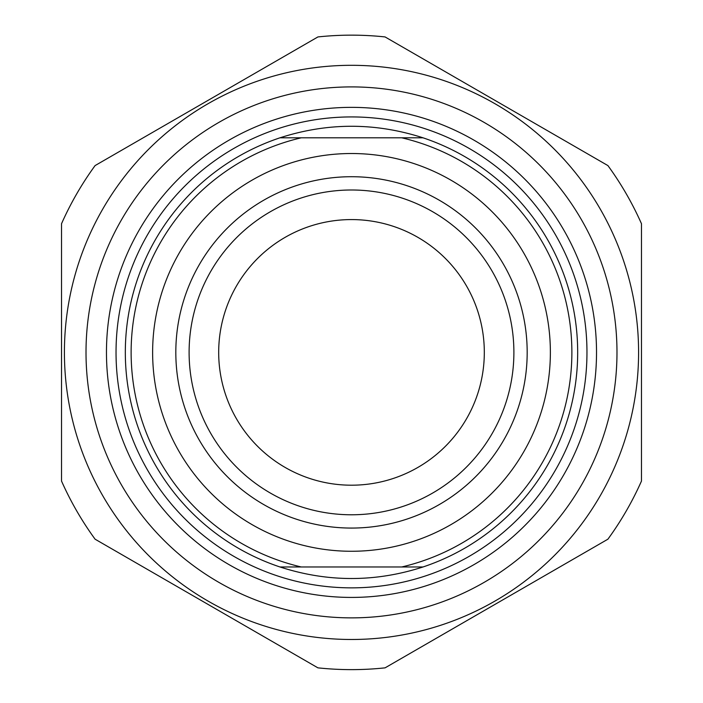 <?xml version="1.0" encoding="UTF-8"?>
<svg xmlns="http://www.w3.org/2000/svg" width="703" height="703" viewBox="0 0 703 703"><rect width="100%" height="100%" fill="white"/><g stroke="black" fill="none" stroke-linecap="round" stroke-linejoin="round"><path stroke-width="1.05" d="M641.479 223.739A317.238 317.238 0 0 0 607.91 165.583L385.077 36.934A317.238 317.238 0 0 0 317.923 36.934L95.09 165.583A317.238 317.238 0 0 0 61.521 223.739L61.521 481.045A317.238 317.238 0 0 0 95.09 539.192L317.923 667.85A317.238 317.238 0 0 0 385.077 667.85L607.91 539.192A317.238 317.238 0 0 0 641.479 481.045L641.479 223.739M351.5 65.309A287.079 287.079 0 0 0 102.875 495.931A287.079 287.079 0 0 0 600.125 495.931A287.079 287.079 0 0 0 351.5 65.309M86.012 352.388A265.488 265.488 0 0 0 484.244 582.304A265.488 265.488 0 0 0 484.244 122.471A265.488 265.488 0 0 0 86.012 352.388M423.004 137.806L279.996 137.806C327.668 122.427 375.332 122.427 423.004 137.806A226.19 226.19 0 0 1 423.004 566.978C375.332 582.356 327.668 582.356 279.996 566.978L423.004 566.978M301.271 566.978A220.391 220.391 0 0 1 301.271 137.806M401.729 137.806A220.391 220.391 0 0 1 401.729 566.978M351.5 153.518A198.879 198.879 0 0 0 179.265 451.827A198.879 198.879 0 0 0 523.735 451.827A198.879 198.879 0 0 0 351.5 153.518M279.996 137.806A226.19 226.19 0 0 0 279.996 566.978M351.5 528.067A175.68 175.68 0 0 1 175.82 352.388A175.68 175.68 0 0 1 351.5 176.717A175.68 175.68 0 0 1 527.18 352.388A175.68 175.68 0 0 1 351.5 528.067M106.461 352.388A245.039 245.039 0 0 1 474.015 140.187A245.039 245.039 0 0 1 474.015 564.597A245.039 245.039 0 0 1 106.461 352.388M218.686 352.388A132.814 132.814 0 0 0 417.907 467.407A132.814 132.814 0 0 0 417.907 237.368A132.814 132.814 0 0 0 218.686 352.388M189.107 352.388A162.393 162.393 0 0 0 432.697 493.023A162.393 162.393 0 0 0 432.697 211.752A162.393 162.393 0 0 0 189.107 352.388M351.5 116.926A235.47 235.47 0 0 0 147.577 470.122A235.47 235.47 0 0 0 555.423 470.122A235.47 235.47 0 0 0 351.5 116.926"/></g></svg>

